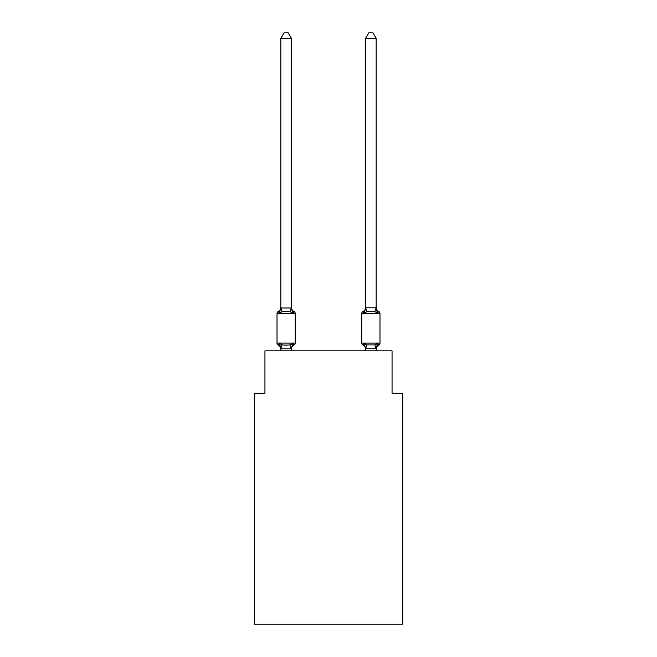 <?xml version="1.0" encoding="UTF-8"?>
<svg xmlns="http://www.w3.org/2000/svg" width="657" height="657" viewBox="0 0 657 657"><rect width="100%" height="100%" fill="white"/><g stroke="black" fill="none" stroke-linecap="round" stroke-linejoin="round"><path stroke-width="0.99" d="M402.651 624.15L402.651 393.223L392.057 393.223L392.057 350.854L264.943 350.854L264.943 393.223L254.349 393.223L254.349 624.15L402.651 624.15M376.863 344.243L377.496 343.529L378.186 344.736M376.165 38.361L372.987 32.85L368.758 32.85L365.579 38.361L376.165 38.361L376.165 307.361A4.665 4.665 0 0 0 378.793 311.549L377.496 313.044L378.793 311.549L377.496 313.044L376.387 309.578L377.496 313.044L378.793 311.549L377.496 313.044L378.793 311.549L377.496 313.044L376.387 309.578L377.496 313.044L378.793 311.549L377.496 313.044L378.793 311.549L377.496 313.044L376.387 309.578L377.496 313.044L378.793 311.549L377.496 313.044L378.793 311.549L377.496 313.044L376.387 309.578L377.496 313.044L378.793 311.549A2.119 2.119 0 0 1 379.984 313.455L379.984 343.118A2.119 2.119 0 0 1 378.793 345.024L377.496 343.529L378.793 345.024A2.119 2.119 0 0 0 379.984 343.118A2.119 2.119 0 0 1 378.793 345.024L377.496 343.529L378.793 345.024A2.119 2.119 0 0 0 379.984 343.118A2.119 2.119 0 0 1 378.793 345.024L377.496 343.529L378.793 345.024A2.119 2.119 0 0 0 379.984 343.118A2.119 2.119 0 0 1 378.793 345.024L377.496 343.529L378.793 345.024A2.119 2.119 0 0 0 379.984 343.118L361.761 343.118A2.119 2.119 0 0 0 362.951 345.024A4.665 4.665 0 0 1 365.579 349.212L365.579 348.588L365.579 349.212A4.665 4.665 0 0 0 362.951 345.024L364.249 343.529L362.951 345.024A4.665 4.665 0 0 1 365.579 349.212A4.665 4.665 0 0 0 362.951 345.024A4.665 4.665 0 0 1 365.579 349.212A4.665 4.665 0 0 0 362.951 345.024L364.249 343.529L362.951 345.024A4.665 4.665 0 0 1 365.579 349.212A4.665 4.665 0 0 0 362.951 345.024L364.249 343.529L362.951 345.024L364.249 343.529L362.951 345.024L364.249 343.529L362.951 345.024L364.249 343.529L366.902 344.892L374.843 344.892L377.496 343.529L376.165 348.777L365.579 348.777L364.249 343.529M376.165 307.985L377.496 313.044L374.843 311.681L366.902 311.681L364.249 313.044L364.742 311.369L364.249 313.044L364.742 311.369L364.249 313.044L364.742 311.369L364.249 313.044L364.742 311.369L364.249 313.044L363.559 311.845M376.165 349.212L376.165 349.212A4.665 4.665 0 0 1 378.793 345.024M292.751 343.529L294.049 345.024L292.751 343.529L294.049 345.024L292.751 343.529L294.049 345.024L292.751 343.529L294.049 345.024L292.751 343.529L291.338 348.81L280.917 348.81L279.504 343.529L278.207 345.024A2.119 2.119 0 0 1 277.016 343.118A2.119 2.119 0 0 0 278.207 345.024L279.504 343.529L278.207 345.024A2.119 2.119 0 0 1 277.016 343.118A2.119 2.119 0 0 0 278.207 345.024L279.504 343.529L278.207 345.024A2.119 2.119 0 0 1 277.016 343.118A2.119 2.119 0 0 0 278.207 345.024L279.504 343.529L278.207 345.024A2.119 2.119 0 0 1 277.016 343.118A2.119 2.119 0 0 0 278.207 345.024L279.504 343.529L278.207 345.024A2.119 2.119 0 0 1 277.016 343.118A2.119 2.119 0 0 0 278.207 345.024L279.504 343.529L278.207 345.024A2.119 2.119 0 0 1 277.016 343.118A2.119 2.119 0 0 0 278.207 345.024L279.504 343.529L278.207 345.024A2.119 2.119 0 0 1 277.016 343.118A2.119 2.119 0 0 0 278.207 345.024L279.504 343.529L278.207 345.024A2.119 2.119 0 0 1 277.016 343.118A2.119 2.119 0 0 0 278.207 345.024L279.504 343.529L282.157 344.892L286.132 345.106L290.098 344.892L292.751 343.529L293.441 344.736M291.421 349.212A4.665 4.665 0 0 1 294.049 345.024A2.119 2.119 0 0 0 295.239 343.118L295.239 313.455A2.119 2.119 0 0 0 294.049 311.549L292.751 313.044L294.049 311.549A2.119 2.119 0 0 1 295.239 313.455A2.119 2.119 0 0 0 294.049 311.549L292.751 313.044L294.049 311.549A2.119 2.119 0 0 1 295.239 313.455A2.119 2.119 0 0 0 294.049 311.549L292.751 313.044L294.049 311.549A2.119 2.119 0 0 1 295.239 313.455A2.119 2.119 0 0 0 294.049 311.549L292.751 313.044L290.098 311.681L286.132 311.467L282.157 311.681L279.504 313.044L278.814 311.845M291.421 38.361L280.835 38.361L284.013 32.85L288.242 32.85L291.421 38.361L291.421 307.985L292.751 313.044L294.049 311.549A2.119 2.119 0 0 1 295.239 313.455L277.016 313.455A2.119 2.119 0 0 1 278.207 311.549L279.504 313.044L278.207 311.549A4.665 4.665 0 0 0 280.835 307.361L280.835 307.985L291.421 307.985M280.835 348.588L280.835 349.212A4.665 4.665 0 0 0 278.207 345.024M291.421 348.588L291.922 346.099L291.421 348.588M279.504 313.044L278.207 311.549L279.504 313.044L278.207 311.549L279.504 313.044L278.207 311.549L279.504 313.044L280.835 307.361M365.579 350.854L365.579 348.588M365.579 38.361L365.579 307.985L364.249 313.044L362.951 311.549A2.119 2.119 0 0 0 361.761 313.455L361.761 343.118M364.249 313.044L362.951 311.549A4.665 4.665 0 0 0 365.579 307.361M277.016 313.455L277.016 343.118L295.239 343.118M280.835 38.361L280.835 307.796M291.421 350.854L291.421 348.777M280.835 350.854L280.835 348.777M291.421 307.361A4.665 4.665 0 0 0 294.049 311.549M365.579 307.796L376.165 307.796M376.165 350.854L376.165 348.777M282.157 344.892L280.917 348.81M290.098 344.892L291.338 348.81M280.917 307.772L282.157 311.681M291.338 307.772L290.098 311.681M379.984 313.455L361.761 313.455M376.083 348.81L374.843 344.892M365.662 348.81L366.902 344.892M374.843 311.681L376.083 307.772M366.902 311.681L365.662 307.772"/></g></svg>
